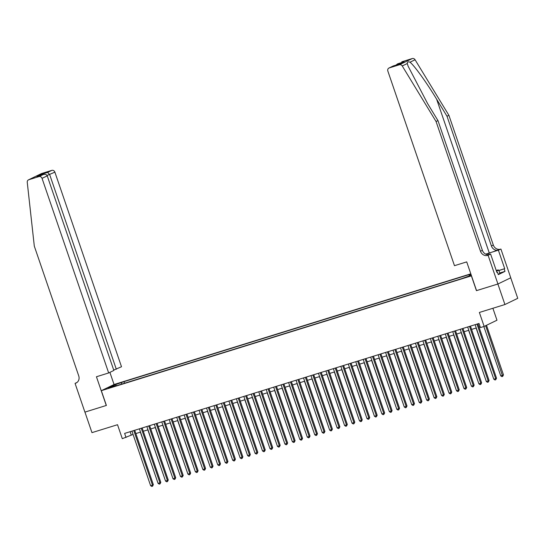 <?xml version="1.0" encoding="UTF-8"?>
<svg xmlns="http://www.w3.org/2000/svg" width="545" height="545" viewBox="0 0 545 545"><rect width="100%" height="100%" fill="white"/><g stroke="black" fill="none" stroke-linecap="round" stroke-linejoin="round"><path stroke-width="0.82" d="M108.169 388.401L111.909 386.964L108.169 388.401M470.805 273.835L114.164 384.47L101.329 390.676L471.486 275.831M510.726 277.807L517.75 298.326L504.922 304.532L479.368 312.462L484.144 326.421L496.979 320.215L492.884 308.266M106.282 405.487L96.438 376.752L108.673 372.957L42.047 178.351A2.609 2.337 -115.8 0 0 38.968 176.58L28.783 179.741A2.609 2.337 -115.8 0 0 27.25 182.289L34.308 246.149L78.732 375.887A6.084 5.457 64.2 0 1 76.157 382.985A6.084 5.457 64.2 0 1 75.476 383.251L75.067 383.38L84.904 412.122L106.384 405.439L84.938 412.109L91.969 432.635L117.522 424.712L122.298 438.671L133.062 434.426M476.548 290.608L497.892 284.006L504.922 304.532M484.144 326.421L480.418 327.579L479.007 323.471L124.628 433.404L126.031 437.512M469.286 276.002L464.02 277.902L469.374 276.274M116.61 385.697L116.303 385.376L113.871 386.548L461.54 278.699L471.289 275.252M116.303 385.376L108.094 387.917L113.367 385.369L124.001 381.65L470.873 274.046M469.177 275.906L469.238 274.973L470.914 274.162M469.238 274.973L471.009 274.428M476.439 290.662L471.384 275.879M106.391 405.453L101.329 390.676M135.841 433.568L140.528 432.11M143.301 431.252L147.988 429.801M150.767 428.935L155.448 427.484M158.227 426.619L162.907 425.168M165.687 424.31L170.367 422.852M173.147 421.994L177.827 420.542M180.606 419.677L185.286 418.226M188.066 417.361L192.753 415.91M195.526 415.052L200.213 413.601M202.992 412.735L207.672 411.284M210.452 410.419L215.132 408.968M217.911 408.11L222.592 406.652M225.371 405.793L230.051 404.342M232.831 403.477L237.511 402.026M240.291 401.161L244.978 399.71M247.757 398.851L252.437 397.394M255.217 396.535L259.897 395.084M262.676 394.219L267.357 392.768M270.136 391.903L274.816 390.452M277.596 389.593L282.276 388.142M285.055 387.277L289.742 385.826M292.515 384.961L297.202 383.51M299.982 382.651L304.662 381.193M307.441 380.335L312.122 378.884M314.901 378.019L319.581 376.568M322.361 375.703L327.041 374.252M329.82 373.393L334.501 371.935M337.28 371.077L341.967 369.626M344.74 368.761L349.427 367.31M352.206 366.444L356.886 364.993M359.666 364.135L364.346 362.684M367.126 361.819L371.806 360.368M374.585 359.502L379.266 358.051M382.045 357.193L386.725 355.735M389.505 354.877L394.192 353.426M396.964 352.56L401.651 351.109M404.431 350.244L409.111 348.793M411.891 347.935L416.571 346.477M419.35 345.619L424.03 344.168M426.81 343.302L431.49 341.851M434.27 340.986L438.95 339.535M441.729 338.677L446.416 337.219M449.196 336.36L453.876 334.909M456.656 334.044L461.336 332.593M464.115 331.735L468.795 330.277M471.575 329.418L476.255 327.967M479.035 327.102L480.138 326.762M130.105 431.708L131.236 434.992M124.546 383.237L124.001 381.65M121.569 382.828L121.481 384.191M113.367 385.369L114.007 386.085M476.998 324.098L495.671 378.632L493.804 379.211L475.131 324.677M477.911 323.812L496.536 378.216L495.671 378.632L495.732 379.749L494.989 379.981L493.804 379.211M496.536 378.216L495.732 379.749M483.844 326.516L500.739 375.859L502.606 375.28L503.471 374.858L486.494 325.283M503.471 374.858L502.667 376.397L485.629 325.699M502.667 376.397L501.925 376.629L500.739 375.859M496.236 270.49L498.055 269.925L498.839 270.245L499.963 273.529L498.164 274.23M498.839 270.245L496.468 271.165M402.074 61.714L401.788 61.83A2.609 2.337 64.2 0 1 402.074 61.714L412.258 58.553A2.609 2.337 64.2 0 1 415.072 59.759L448.903 115.315L447.002 116.235L491.42 245.965A6.084 5.457 -115.8 0 0 498.614 250.094L489.287 252.989A11.322 0.674 -18.9 0 0 485.718 254.14M447.002 116.235L436.634 99.197C426.81 82.867 414.234 65.407 410.004 62.212C408.076 61.469 407.183 61.898 407.319 63.506L408.069 66.109L427.593 103.564L437.969 120.602L482.386 250.339A6.084 5.457 -115.8 0 0 489.574 254.467L487.68 255.38L488.088 255.258L497.926 283.993L476.555 290.628L466.711 261.886L454.476 265.681L387.849 71.082A2.609 2.337 -115.8 0 1 389.246 67.921L399.431 64.76L412.258 58.553M448.903 115.315L493.32 245.052A6.084 5.457 -115.8 0 0 500.508 249.174L500.916 249.051L510.76 277.786L497.926 283.993M437.969 120.602L436.068 121.521L480.486 251.259A6.084 5.457 -115.8 0 0 487.68 255.38M407.319 63.506L402.244 65.959L436.068 121.521M498.913 270.456L504.704 268.658L498.941 270.545M496.87 272.343L497.456 272.166L498.3 274.625L504.99 271.39L504.145 268.93M497.456 272.166L496.897 272.432L490.602 254.038L488.088 255.258M500.916 249.051L488.667 253.289A9.783 0.579 -18.9 0 0 485.84 254.195M504.704 268.658L498.403 250.264M488.593 254.665L490.602 254.038M402.244 65.959A2.609 2.337 -115.8 0 0 399.431 64.76M504.99 271.39L499.785 273.004M397.503 63.901L395.99 65.107M397.932 63.717L404.124 61.796L399.465 64.024M404.124 61.796L399.431 64.044M399.58 63.997L393.238 65.965L388.953 68.036M113.728 370.062L121.508 366.751L54.882 172.145L47.061 175.47M116.323 369.258L49.697 174.652L47.653 172.383L51.795 170.381L41.611 173.535L28.783 179.741M75.067 383.38L77.07 382.413M114.055 384.518L109.892 372.364M108.673 372.957L113.857 370.45L47.231 175.844L42.047 178.351M28.49 179.857L41.318 173.651A2.609 2.337 64.2 0 1 41.611 173.535M51.795 170.381A2.609 2.337 64.2 0 1 54.882 172.145M38.968 176.58L43.328 174.502L37.36 176.362M37.135 176.423L43.11 174.577C45.14 174.012 46.516 174.434 47.231 175.844M36.917 176.498L41.461 174.305L42.449 174.775M469.538 326.407L488.204 380.948L486.344 381.527L467.671 326.986M470.451 326.128L489.076 380.526L488.204 380.948L488.272 382.065L487.53 382.297L486.344 381.527M489.076 380.526L488.272 382.065M462.071 328.724L480.744 383.264L478.885 383.844L460.212 329.303M462.984 328.444L481.617 382.842L480.744 383.264L480.813 384.375L480.063 384.606L478.885 383.844M481.617 382.842L480.813 384.375M454.612 331.04L473.285 385.574L471.418 386.153L452.745 331.619M455.525 330.754L474.15 385.158L473.285 385.574L473.353 386.691L472.604 386.923L471.418 386.153M474.15 385.158L473.353 386.691M447.152 333.356L465.825 387.89L463.959 388.469L445.285 333.935M448.065 333.07L466.69 387.475L465.825 387.89L465.893 389.007L465.144 389.239L463.959 388.469M466.69 387.475L465.893 389.007M476.105 328.015L493.429 378.128M468.645 330.325L485.97 380.437M461.186 332.641L478.51 382.754M453.719 334.957L471.05 385.07M439.692 335.666L458.365 390.206L456.499 390.785L437.826 336.245M440.605 335.386L459.231 389.784L458.365 390.206L458.434 391.324L457.684 391.555L456.499 390.785M459.231 389.784L458.434 391.324M446.26 337.266L463.591 387.386M432.233 337.982L450.906 392.523L449.039 393.102L430.366 338.561M433.146 337.702L451.771 392.1L450.906 392.523L450.967 393.633L450.225 393.865L449.039 393.102M451.771 392.1L450.967 393.633M438.8 339.583L456.124 389.695M424.773 340.298L443.446 394.832L441.579 395.411L422.906 340.877M425.686 340.012L444.311 394.417L443.446 394.832L443.507 395.949L442.765 396.181L441.579 395.411M444.311 394.417L443.507 395.949M431.34 341.899L448.664 392.012M417.306 342.614L435.98 397.148L434.12 397.727L415.447 343.187M418.226 342.328L436.852 396.733L435.98 397.148L436.048 398.266L435.305 398.497L434.12 397.727M436.852 396.733L436.048 398.266M423.881 344.215L441.205 394.328M409.847 344.924L428.52 399.465L426.653 400.044L407.987 345.503M410.76 344.644L429.392 399.042L428.52 399.465L428.588 400.582L427.839 400.813L426.653 400.044M429.392 399.042L428.588 400.582M416.421 346.525L433.745 396.637M402.387 347.24L421.06 401.781L419.194 402.36L400.52 347.819M403.3 346.954L421.925 401.358L421.06 401.781L421.128 402.891L420.379 403.123L419.194 402.36M421.925 401.358L421.128 402.891M408.954 348.841L426.285 398.954M394.927 349.556L413.601 404.09L411.734 404.669L393.061 350.135M395.84 349.27L414.466 403.675L413.601 404.09L413.669 405.207L412.919 405.439L411.734 404.669M414.466 403.675L413.669 405.207M401.495 351.157L418.826 401.27M387.468 351.866L406.141 406.406L404.274 406.986L385.601 352.445M388.381 351.586L407.006 405.984L406.141 406.406L406.202 407.524L405.46 407.755L404.274 406.986M407.006 405.984L406.202 407.524M394.035 353.473L411.366 403.586M380.008 354.182L398.681 408.723L396.815 409.302L378.141 354.761M380.921 353.903L399.546 408.3L398.681 408.723L398.742 409.833L398 410.065L396.815 409.302M399.546 408.3L398.742 409.833M386.575 355.783L403.899 405.896M372.548 356.498L391.221 411.032L389.355 411.611L370.682 357.077M373.461 356.212L392.087 410.617L391.221 411.032L391.283 412.149L390.54 412.381L389.355 411.611M392.087 410.617L391.283 412.149M379.116 358.099L396.44 408.212M365.082 358.814L383.755 413.348L381.895 413.928L363.222 359.393M366.002 358.528L384.627 412.933L383.755 413.348L383.823 414.466L383.081 414.697L381.895 413.928M384.627 412.933L383.823 414.466M371.656 360.415L388.98 410.528M357.622 361.124L376.295 415.665L374.429 416.244L355.762 361.703M358.535 360.844L377.16 415.242L376.295 415.665L376.363 416.782L375.614 417.014L374.429 416.244M377.16 415.242L376.363 416.782M364.196 362.725L381.52 412.844M350.163 363.44L368.836 417.981L366.969 418.56L348.296 364.019M351.075 363.161L369.701 417.559L368.836 417.981L368.904 419.091L368.154 419.323L366.969 418.56M369.701 417.559L368.904 419.091M356.73 365.041L374.061 415.154M342.703 365.756L361.376 420.29L359.509 420.869L340.836 366.335M343.616 365.47L362.241 419.875L361.376 420.29L361.444 421.408L360.695 421.639L359.509 420.869M362.241 419.875L361.444 421.408M349.27 367.357L366.601 417.47M335.243 368.073L353.916 422.607L352.05 423.186L333.377 368.652M336.156 367.786L354.781 422.191L353.916 422.607L353.978 423.724L353.235 423.956L352.05 423.186M354.781 422.191L353.978 423.724M341.81 369.673L359.135 419.786M327.783 370.382L346.457 424.923L344.59 425.502L325.917 370.961M328.696 370.103L347.322 424.501L346.457 424.923L346.518 426.04L345.775 426.272L344.59 425.502M347.322 424.501L346.518 426.04M334.351 371.983L351.675 422.096M320.324 372.698L338.99 427.239L337.13 427.818L318.457 373.277M321.237 372.412L339.862 426.817L338.99 427.239L339.058 428.35L338.316 428.581L337.13 427.818M339.862 426.817L339.058 428.35M326.891 374.299L344.215 424.412M312.857 375.014L331.53 429.549L329.671 430.128L310.997 375.594M313.77 374.728L332.402 429.133L331.53 429.549L331.598 430.666L330.849 430.897L329.671 430.128M332.402 429.133L331.598 430.666M319.431 376.615L336.755 426.728M305.398 377.324L324.071 431.865L322.204 432.444L303.531 377.903M306.31 377.045L324.936 431.449L324.071 431.865L324.139 432.982L323.389 433.214L322.204 432.444M324.936 431.449L324.139 432.982M311.972 378.932L329.296 429.044M297.938 379.64L316.611 434.181L314.744 434.76L296.071 380.219M298.851 379.361L317.476 433.759L316.611 434.181L316.679 435.292L315.93 435.523L314.744 434.76M317.476 433.759L316.679 435.292M304.505 381.241L321.836 431.354M290.478 381.956L309.151 436.497L307.285 437.07L288.612 382.536M291.391 381.67L310.016 436.075L309.151 436.497L309.219 437.608L308.47 437.839L307.285 437.07M310.016 436.075L309.219 437.608M283.019 384.273L301.692 438.807L299.825 439.386L281.152 384.852M283.931 383.987L302.557 438.391L301.692 438.807L301.753 439.924L301.01 440.156L299.825 439.386M302.557 438.391L301.753 439.924M275.559 386.582L294.232 441.123L292.365 441.702L273.692 387.161M276.472 386.303L295.097 440.701L294.232 441.123L294.293 442.24L293.551 442.472L292.365 441.702M295.097 440.701L294.293 442.24M297.045 383.557L314.376 433.67M289.586 385.874L306.91 435.986M282.126 388.183L299.45 438.303M268.099 388.898L286.765 443.439L284.906 444.018L266.233 389.477M269.012 388.619L287.637 443.017L286.765 443.439L286.834 444.55L286.091 444.781L284.906 444.018M287.637 443.017L286.834 444.55M274.666 390.499L291.991 440.612M260.633 391.215L279.306 445.749L277.439 446.328L258.773 391.794M261.546 390.929L280.178 445.333L279.306 445.749L279.374 446.866L278.624 447.098L277.439 446.328M280.178 445.333L279.374 446.866M267.207 392.816L284.531 442.928M253.173 393.531L271.846 448.065L269.979 448.644L251.306 394.11M254.086 393.245L272.711 447.649L271.846 448.065L271.914 449.182L271.165 449.414L269.979 448.644M272.711 447.649L271.914 449.182M259.747 395.132L277.071 445.245M245.713 395.84L264.386 450.381L262.52 450.96L243.847 396.419M246.626 395.561L265.252 449.959L264.386 450.381L264.454 451.498L263.705 451.73L262.52 450.96M265.252 449.959L264.454 451.498M252.281 397.441L269.611 447.554M238.254 398.157L256.927 452.697L255.06 453.276L236.387 398.736M239.166 397.87L257.792 452.275L256.927 452.697L256.995 453.808L256.245 454.04L255.06 453.276M257.792 452.275L256.995 453.808M244.821 399.757L262.152 449.87M230.794 400.473L249.467 455.007L247.6 455.586L228.927 401.052M231.707 400.187L250.332 454.591L249.467 455.007L249.528 456.124L248.786 456.356L247.6 455.586M250.332 454.591L249.528 456.124M237.361 402.074L254.685 452.187M223.334 402.789L242.007 457.323L240.141 457.902L221.468 403.361M224.247 402.503L242.872 456.908L242.007 457.323L242.069 458.44L241.326 458.672L240.141 457.902M242.872 456.908L242.069 458.44M229.901 404.39L247.226 454.503M215.868 405.099L234.541 459.639L232.681 460.218L214.008 405.678M216.787 404.819L235.413 459.217L234.541 459.639L234.609 460.757L233.866 460.981L232.681 460.218M235.413 459.217L234.609 460.757M222.442 406.699L239.766 456.812M208.408 407.415L227.081 461.956L225.214 462.528L206.548 407.994M209.321 407.129L227.953 461.533L227.081 461.956L227.149 463.066L226.4 463.298L225.214 462.528M227.953 461.533L227.149 463.066M214.982 409.016L232.306 459.128M200.948 409.731L219.621 464.265L217.755 464.844L199.082 410.31M201.861 409.445L220.487 463.85L219.621 464.265L219.69 465.382L218.94 465.614L217.755 464.844M220.487 463.85L219.69 465.382M207.516 411.332L224.847 461.445M193.489 412.04L212.162 466.581L210.295 467.16L191.622 412.619M194.402 411.761L213.027 466.159L212.162 466.581L212.23 467.699L211.48 467.93L210.295 467.16M213.027 466.159L212.23 467.699M200.056 413.648L217.387 463.761M186.029 414.357L204.702 468.898L202.835 469.477L184.162 414.936M186.942 414.077L205.567 468.475L204.702 468.898L204.763 470.008L204.021 470.24L202.835 469.477M205.567 468.475L204.763 470.008M192.596 415.958L209.927 466.07M178.569 416.673L197.242 471.207L195.376 471.786L176.703 417.252M179.482 416.387L198.108 470.791L197.242 471.207L197.304 472.324L196.561 472.556L195.376 471.786M198.108 470.791L197.304 472.324M185.137 418.274L202.461 468.387M171.11 418.989L189.783 473.523L187.916 474.102L169.243 419.568M172.022 418.703L190.648 473.108L189.783 473.523L189.844 474.641L189.101 474.872L187.916 474.102M190.648 473.108L189.844 474.641M177.677 420.59L195.001 470.703M163.643 421.299L182.316 475.84L180.456 476.419L161.783 421.878M164.563 421.019L183.188 475.417L182.316 475.84L182.384 476.957L181.642 477.188L180.456 476.419M183.188 475.417L182.384 476.957M170.217 422.9L187.541 473.012M156.183 423.615L174.856 478.156L172.99 478.735L154.317 424.194M157.096 423.329L175.722 477.733L174.856 478.156L174.925 479.266L174.175 479.498L172.99 478.735M175.722 477.733L174.925 479.266M162.757 425.216L180.082 475.329M148.724 425.931L167.397 480.465L165.53 481.044L146.857 426.51M149.637 425.645L168.262 480.05L167.397 480.465L167.465 481.582L166.715 481.814L165.53 481.044M168.262 480.05L167.465 481.582M155.291 427.532L172.622 477.645M141.264 428.247L159.937 482.781L158.07 483.361L139.397 428.82M142.177 427.961L160.802 482.366L159.937 482.781L160.005 483.899L159.256 484.13L158.07 483.361M160.802 482.366L160.005 483.899M147.831 429.848L165.162 479.961M133.804 430.557L152.477 485.098L150.611 485.677L131.938 431.136M134.717 430.278L153.343 484.675L152.477 485.098L152.539 486.215L151.796 486.447L150.611 485.677M153.343 484.675L152.539 486.215M140.372 432.158L157.696 482.27M436.634 99.197L489.287 252.989M482.386 250.339L480.486 251.259M491.42 245.965L493.32 245.052M393.388 65.918L389.246 67.921M415.072 59.759L410.004 62.212M498.614 250.094L500.508 249.174M489.09 254.508L488.667 253.289M41.461 174.305L47.653 172.383M76.791 382.617L75.476 383.251M393.313 65.938L399.505 64.017"/></g></svg>
